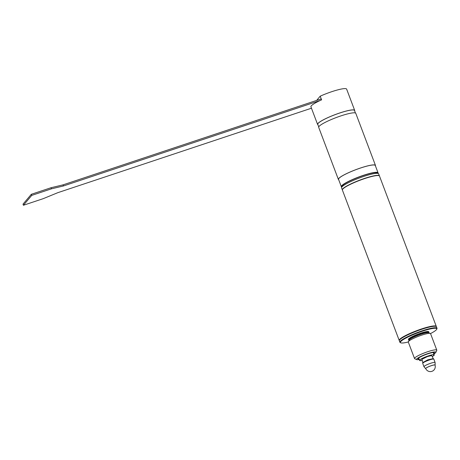 <?xml version="1.0" encoding="UTF-8"?>
<svg xmlns="http://www.w3.org/2000/svg" width="460" height="460" viewBox="0 0 460 460"><rect width="100%" height="100%" fill="white"/><g stroke="black" fill="none" stroke-linecap="round" stroke-linejoin="round"><path stroke-width="0.69" d="M341.763 187.053A19.63 2.927 -20.7 0 1 341.331 186.697A19.63 2.927 -20.7 0 1 358.656 177.019A19.63 2.927 -20.7 0 1 378.051 172.816A19.63 2.927 -20.7 0 1 377.965 173.374M378.281 173.512L376.774 172.851A18.636 2.783 159.3 0 0 358.903 177.083A18.636 2.783 159.3 0 0 342.349 185.794A18.636 2.783 159.3 0 0 342.309 185.874L341.613 187.369A19.826 2.955 -20.7 0 1 341.659 187.277A19.826 2.955 -20.7 0 1 359.272 178.014A19.826 2.955 -20.7 0 1 378.281 173.512A19.826 2.955 -20.7 0 1 378.655 173.851L379.414 175.864A19.826 2.955 159.3 0 0 361.439 179.509A19.826 2.955 159.3 0 0 342.424 189.296A19.826 2.955 159.3 0 0 342.326 189.882A19.826 2.955 159.3 0 0 342.366 189.968M378.051 172.816L375.279 165.485A19.63 2.927 159.3 0 0 358.282 168.803A19.63 2.927 159.3 0 0 338.916 178.417A19.63 2.927 159.3 0 0 338.56 179.36L341.331 186.697M375.429 165.876A19.826 2.955 159.3 0 0 375.463 165.41A19.826 2.955 159.3 0 0 355.873 169.654A19.826 2.955 159.3 0 0 338.376 179.429A19.826 2.955 159.3 0 0 338.704 179.751M375.463 165.41L355.787 113.332A19.826 2.955 159.3 0 0 336.197 117.57A19.826 2.955 159.3 0 0 318.694 127.345L338.376 179.429M355.453 113.01L354.493 110.469A19.63 2.927 159.3 0 0 335.098 114.666A19.63 2.927 159.3 0 0 317.768 124.344L318.734 126.885M354.637 110.86A19.826 2.955 159.3 0 0 354.677 110.4A19.826 2.955 159.3 0 0 326.933 118.047A19.826 2.955 159.3 0 0 317.584 124.413A19.826 2.955 159.3 0 0 317.917 124.735M316.629 100.424L320.206 96.18L321.592 99.849A19.826 2.955 159.3 0 0 320.281 100.447A19.826 2.955 159.3 0 0 310.931 106.806L317.584 124.413M320.206 96.18A19.826 2.955 -20.7 0 1 346.639 89.125L354.677 110.4M311.466 108.215L57.81 192.677L43.165 198.685L23.414 205.258L31.728 195.396L51.474 188.824L63.474 185.955L320.281 100.447M31.728 195.396L31.314 194.298L51.06 187.72L63.06 184.857L320.982 98.969L321.356 99.952M23.414 205.258L23 204.159L31.314 194.298M63.474 185.955L63.06 184.857M51.474 188.824L51.06 187.72M342.326 189.882L341.561 187.864A19.826 2.955 -20.7 0 1 341.613 187.369M399.326 340.607A19.826 2.955 -20.7 0 1 399.217 340.44L342.395 190.066A19.826 2.955 -20.7 0 1 342.752 189.112A19.826 2.955 -20.7 0 1 362.319 179.4A19.826 2.955 -20.7 0 1 379.483 176.048L436.304 326.428A19.826 2.955 -20.7 0 1 436.333 326.623M399.217 340.44A19.826 2.955 -20.7 0 1 399.573 339.486A19.826 2.955 -20.7 0 1 419.14 329.774A19.826 2.955 -20.7 0 1 436.304 326.428M399.907 342.274L399.355 340.808A19.826 2.955 -20.7 0 1 399.406 340.308L399.636 339.813A19.429 2.898 -20.7 0 1 416.737 330.723A19.429 2.898 -20.7 0 1 435.574 326.232L436.074 326.456A19.826 2.955 -20.7 0 1 436.448 326.79L437 328.256A19.826 2.955 159.3 0 0 417.41 332.499A19.826 2.955 159.3 0 0 399.907 342.274A19.826 2.955 159.3 0 0 400.28 342.614L400.781 342.832A19.429 2.898 -20.7 0 1 417.571 332.919A19.429 2.898 -20.7 0 1 436.712 329.251A19.429 2.898 -20.7 0 1 436.413 329.699A19.429 2.898 -20.7 0 1 430.525 333.575M399.406 340.308A19.826 2.955 -20.7 0 1 416.852 331.033A19.826 2.955 -20.7 0 1 436.074 326.456M436.712 329.251L436.948 328.756A19.826 2.955 159.3 0 0 437 328.256M408.284 341.981A19.429 2.898 -20.7 0 1 400.781 342.832M435.833 352.417L436.753 350.434A11.897 1.777 159.3 0 0 436.787 350.135L430.554 333.626A11.897 1.777 159.3 0 0 430.33 333.425A11.897 1.777 159.3 0 0 418.796 336.174A11.897 1.777 159.3 0 0 408.33 341.74A11.897 1.777 159.3 0 0 408.296 342.039L414.535 358.541A11.897 1.777 159.3 0 0 414.753 358.748L416.766 359.628A10.31 1.535 -20.7 0 1 425.672 354.367A10.31 1.535 -20.7 0 1 435.833 352.417A10.31 1.535 -20.7 0 1 435.672 352.659A10.31 1.535 -20.7 0 1 433.901 353.97M436.787 350.135A11.897 1.777 159.3 0 0 425.034 352.676A11.897 1.777 159.3 0 0 414.535 358.541M419.232 359.513A10.31 1.535 -20.7 0 1 416.766 359.628M433.751 353.567A8.723 1.299 159.3 0 0 434.217 353.142A8.723 1.299 159.3 0 0 434.211 352.573A8.723 1.299 159.3 0 0 425.753 354.591A8.723 1.299 159.3 0 0 418.077 358.668A8.723 1.299 159.3 0 0 419.083 359.11M433.866 352.498A8.326 1.242 -20.7 0 1 433.717 352.895A8.326 1.242 -20.7 0 1 433.556 353.061M418.893 358.604A8.326 1.242 -20.7 0 1 418.289 358.386M418.68 358.041L419.514 360.243A7.929 1.184 -20.7 0 1 426.23 356.632A7.929 1.184 -20.7 0 1 434.05 354.66A1.984 0.293 159.3 0 0 433.561 355.074A1.984 0.293 159.3 0 0 434.303 355.034A7.929 1.184 -20.7 0 1 432.124 356.621M419.612 360.22L419.761 360.617A1.984 0.293 159.3 0 0 420.256 360.203A1.984 0.293 159.3 0 0 419.514 360.243M433.349 352.498L434.303 355.034M422.32 360.324A7.929 1.184 -20.7 0 1 419.761 360.617M422.786 362.549L421.854 359.341L427.386 356.592L431.704 355.557L433.245 358.593L427.742 359.846L422.786 362.549L422.723 363.348A5.945 0.885 -20.7 0 1 427.978 360.479A5.945 0.885 -20.7 0 1 433.82 359.151A5.945 0.885 -20.7 0 1 433.86 359.202L435.103 362.503A5.945 0.885 159.3 0 0 429.226 363.779A5.945 0.885 159.3 0 0 423.976 366.712A5.945 0.885 159.3 0 0 424.005 366.752L425.638 368.644A5.083 0.759 -20.7 0 1 430.106 366.097A5.083 0.759 -20.7 0 1 435.131 365.056A5.083 0.759 -20.7 0 1 435.062 365.223M433.239 352.509L434.05 354.66M423.976 366.712L422.728 363.411A5.945 0.885 -20.7 0 1 422.723 363.348M435.131 365.056L435.114 362.555A5.945 0.885 159.3 0 0 435.103 362.503M425.753 368.586A4.956 0.742 -20.7 0 1 425.747 368.586A4.956 0.742 -20.7 0 1 425.736 368.563A4.956 0.742 -20.7 0 1 430.111 366.12A4.956 0.742 -20.7 0 1 435.01 365.056A4.956 0.742 -20.7 0 1 435.016 365.085M428.576 332.327A10.902 1.627 159.3 0 0 428.593 332.304A10.902 1.627 159.3 0 0 417.967 334.127A10.902 1.627 159.3 0 0 408.917 339.756M428.433 332.413L428.559 332.287A10.505 1.57 159.3 0 0 418.174 334.535A10.505 1.57 159.3 0 0 408.9 339.716L408.888 339.675M428.559 332.287L428.709 332.683A10.505 1.57 159.3 0 0 418.33 334.932A10.505 1.57 159.3 0 0 409.055 340.112L408.9 339.716M430.33 333.425L428.72 332.724A10.626 1.587 159.3 0 0 418.422 335.173A10.626 1.587 159.3 0 0 409.072 340.147L408.33 341.74M433.251 358.599L433.82 359.151M425.73 368.541A4.956 4.956 0 0 0 431.877 371.352A4.956 4.956 0 0 0 434.999 365.039"/></g></svg>
